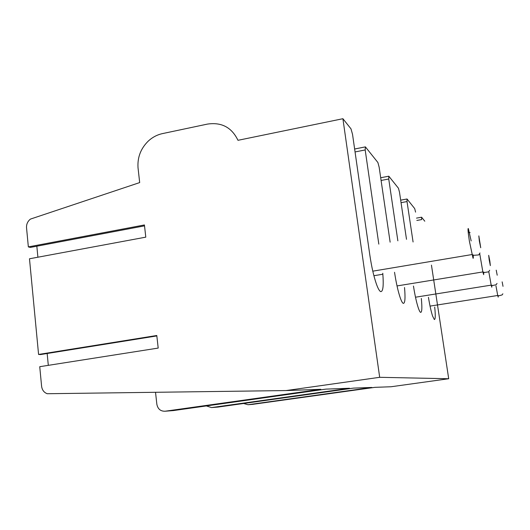 <?xml version="1.0" encoding="UTF-8"?>
<svg xmlns="http://www.w3.org/2000/svg" width="530" height="530" viewBox="0 0 530 530"><rect width="100%" height="100%" fill="white"/><g stroke="black" fill="none" stroke-linecap="round" stroke-linejoin="round"><path stroke-width="0.79" d="M252.465 404.377L375.001 387.337L391.087 386.748L448.705 378.738L431.453 265.132M243.608 403.489L248.02 404.728L371.875 387.45L353.444 388.119L217.963 407.08L211.549 407.583L349.495 388.258L325.917 389.119L173.403 410.571L165.148 411.22L320.789 389.305L286.12 390.564L47.236 393.724C43.997 392.511 42.115 390.02 41.598 386.244L39.737 366.694L158.198 348.077L156.787 335.497L38.577 354.451L29.481 258.779L145.79 237.148L144.425 224.952L28.348 246.9L26.54 227.827C26.334 224.687 27.348 222.017 29.581 219.824L30.515 219.069L139.681 182.585L138.019 167.685C137.356 157.397 140.742 148.559 148.175 141.185C152.349 137.303 157.112 134.779 162.458 133.606L207.449 124.093C221.58 122.013 231.756 127.419 237.977 140.311L342.903 118.713L379.685 377.307L448.705 378.738M428.432 297.303C429.744 305.333 431.135 311.594 432.593 316.079L434.322 319.524C435.428 319.623 435.554 315.469 434.713 307.069M416.838 220.447L421.635 219.599L421.589 217.207L424.788 221.209M416.487 218.121L421.589 217.207M415.58 212.132L414.692 208.581L407.033 198.989L407.02 201.572L413.075 241.985M394.539 272.287C396.122 282.695 398.01 291.169 400.203 297.701C401.362 301 402.363 302.882 403.204 303.345C405.026 303.63 405.47 298.357 404.522 287.512M400.673 200.154L407.033 198.989M401.051 202.659L407.02 201.572M413.466 286.061C414.91 295.256 416.534 302.577 418.329 308.016C419.21 310.587 419.959 312.037 420.575 312.375C421.973 312.548 422.225 307.904 421.33 298.436M165.148 411.22C160.603 411.366 157.834 409.047 156.853 404.271L155.528 392.293M379.685 377.307L286.12 390.564M206.362 405.934L211.549 407.583M217.214 407.139L217.963 407.08M38.577 354.451L40.572 354.557L156.834 335.921M172.568 410.637L173.403 410.571M406.503 239.321L399.507 192.297L398.467 188.263L388.821 176.198L388.735 179.007L397.858 240.819M381.09 180.452L388.735 179.007M380.692 177.742L388.821 176.198M342.903 118.713L350.979 128.83L352.529 134.335L369.867 255.308C371.583 266.822 373.763 276.408 376.413 284.067C377.983 288.413 379.367 290.917 380.56 291.573C383.038 292.043 383.773 285.935 382.773 273.241M355.054 151.944L365.183 149.95L378.824 244.131M48.309 365.349L47.163 353.497M36.835 246.192L37.895 257.209M144.524 225.853L30.362 247.417L28.348 246.9M390.133 242.164L379.149 167.175L377.897 162.518L365.402 146.876L365.183 149.95M354.636 149.009L365.402 146.876M497.213 275.209L496.219 270.154L497.213 275.209M503.016 286.339L502.149 281.861L503.016 286.339M495.961 285.928L497.723 295.482L498.193 297.131L498.207 295.607M253.141 404.324L248.02 404.728M489.852 261.104L488.693 255.314L489.177 259.813L490.343 265.623L489.852 261.104M479.729 253.724L482.856 271.936L483.665 274.659L483.744 272.241M488.779 271.704L491.184 285.133L491.787 287.227L491.827 285.319M373.902 275.719L382.859 274.235M471.163 240.925L468.341 228.569C467.685 228.013 468.036 232.219 469.394 241.196L473.018 258.203C473.35 258.66 473.409 257.606 473.184 255.056M479.325 240.938L480.723 247.748L478.835 235.876L479.325 240.938M502.857 293.799L502.109 294.925L499.094 295.74L497.723 295.482L430.042 306.108M397.023 285.935L482.856 271.936L484.645 272.453L488.614 271.837L489.647 270.254M497.027 283.431L496.159 284.749L492.728 285.491L491.184 285.133L415.493 297.211M470.103 232.571L468.215 232.451M372.795 271.168L471.919 254.559L474.019 255.294L478.729 254.93L479.981 252.949"/></g></svg>
